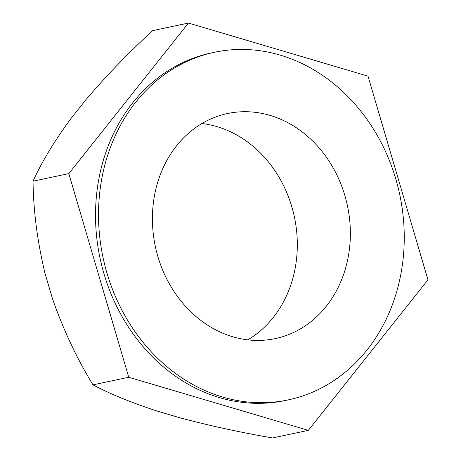 <?xml version="1.0" encoding="UTF-8"?>
<svg xmlns="http://www.w3.org/2000/svg" width="461" height="461" viewBox="0 0 461 461"><rect width="100%" height="100%" fill="white"/><g stroke="black" fill="none" stroke-linecap="round" stroke-linejoin="round"><path stroke-width="0.69" d="M201.935 123.531A115.037 98.187 -102 0 1 294.4 216.952A115.037 98.187 -102 0 1 247.799 339.855M218.946 115.838A115.037 98.187 -102 0 1 227.532 113.533A115.037 98.187 -102 0 1 346.263 200.639A115.037 98.187 -102 0 1 283.832 336.305A115.037 98.187 -102 0 1 275.246 338.61A115.037 98.187 -102 0 1 156.515 251.504A115.037 98.187 -102 0 1 218.946 115.838M201.278 55.816A177.675 151.652 78 0 0 104.854 265.357A177.675 151.652 78 0 0 288.24 399.883A177.675 151.652 78 0 0 301.5 396.327A177.675 151.652 78 0 0 397.924 186.786A177.675 151.652 78 0 0 214.538 52.26A177.675 151.652 78 0 0 201.278 55.816M214.538 52.26L211.536 52.894A177.675 151.652 78 0 0 198.276 56.449A177.675 151.652 78 0 0 101.852 265.991A177.675 151.652 78 0 0 285.238 400.523L288.24 399.883M308.328 430.367L272.555 437.95C240.031 432.326 209.133 425.601 179.871 417.781L157.138 411.062C131.126 402.528 109.741 393.792 92.984 384.849C76.912 358.6 63.434 329.967 52.542 298.93L44.953 273.154C37.364 241.403 33.394 210.746 33.042 181.19C41.605 162.18 54.265 141.273 71.023 118.465L86.167 99.409C106.249 75.858 128.417 52.934 152.672 30.633L188.445 23.05L368.016 76.151L427.958 279.81L308.328 430.367L128.757 377.259L68.816 173.601L188.445 23.05M92.984 384.849L128.757 377.259M33.042 181.19L68.816 173.601"/></g></svg>
